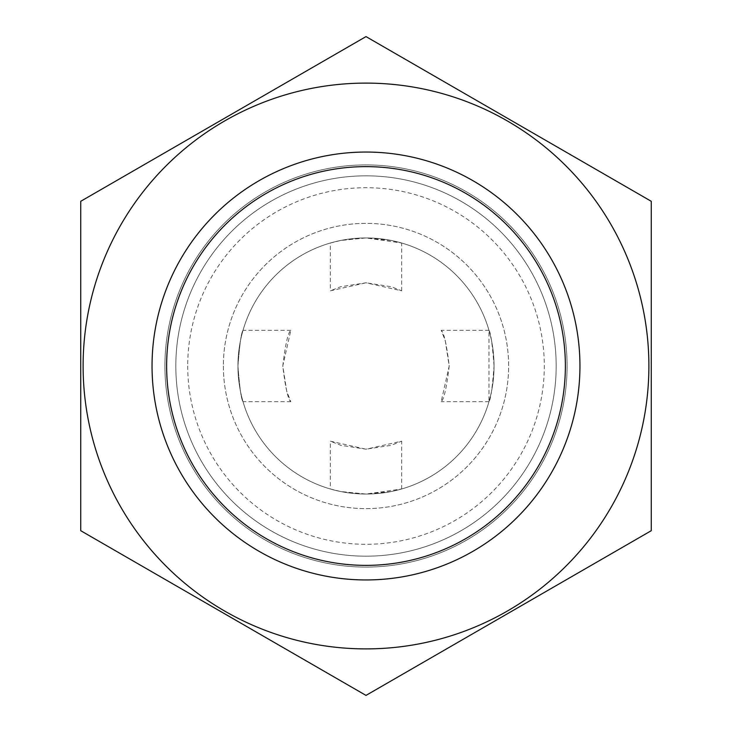 <?xml version="1.0" encoding="UTF-8"?>
<svg xmlns="http://www.w3.org/2000/svg" width="732" height="732" viewBox="0 0 732 732"><rect width="100%" height="100%" fill="white"/><g stroke="black" fill="none" stroke-linecap="round" stroke-linejoin="round"><path stroke-width="0.55" stroke-dasharray="3.66 2.75" d="M237.946 366C239.611 387.649 241.304 399.535 243.015 401.658C241.295 399.507 239.611 387.621 237.946 366C239.611 344.369 241.295 332.484 243.015 330.342C241.304 332.465 239.611 344.351 237.946 366A128.054 128.054 0 0 0 430.023 476.898A128.054 128.054 0 0 0 430.023 255.102A128.054 128.054 0 0 0 237.946 366A128.054 128.054 0 0 0 430.023 476.898A128.054 128.054 0 0 0 430.023 255.102A128.054 128.054 0 0 0 237.946 366A128.054 128.054 0 0 0 430.023 476.898A128.054 128.054 0 0 0 430.023 255.102A128.054 128.054 0 0 0 237.946 366M282.799 366C285.37 344.333 288.051 332.447 290.824 330.342L282.799 365.991L286.715 391.245L290.824 401.658C288.042 399.535 285.37 387.64 282.799 366M494.054 366C492.389 344.351 490.696 332.465 488.985 330.342L488.985 401.658C490.696 399.535 492.389 387.649 494.054 366M449.201 366C446.63 387.667 443.949 399.553 441.176 401.658L449.201 366.009L445.285 340.755L441.176 330.342C443.958 332.465 446.63 344.36 449.201 366M330.342 243.015L340.792 240.453L365.982 237.946L391.227 240.462L401.658 243.015L366.009 237.946L340.792 240.453L330.342 243.015L330.342 290.824L365.982 282.799L391.245 286.715L401.658 290.824L366.009 282.799L340.783 286.715L330.342 290.824M330.342 488.985L340.792 491.547L365.982 494.054L391.227 491.538L401.658 488.985L366.009 494.054L340.792 491.547L330.342 488.985L330.342 441.176L365.982 449.201L391.245 445.285L401.658 441.176L366.009 449.201L340.783 445.285L330.342 441.176M223.37 366A142.63 142.63 0 0 0 437.315 489.525A142.63 142.63 0 0 0 437.315 242.475A142.63 142.63 0 0 0 223.37 366A142.63 142.63 0 0 0 437.315 489.525A142.63 142.63 0 0 0 437.315 242.475A142.63 142.63 0 0 0 223.37 366M187.703 366A178.297 178.297 0 0 0 455.148 520.406A178.297 178.297 0 0 0 455.148 211.594A178.297 178.297 0 0 0 187.703 366M175.817 366A190.183 190.183 0 0 0 461.087 530.7A190.183 190.183 0 0 0 461.087 201.3A190.183 190.183 0 0 0 175.817 366A190.183 190.183 0 0 0 461.087 530.7A190.183 190.183 0 0 0 461.087 201.3A190.183 190.183 0 0 0 175.817 366M152.046 366A213.954 213.954 0 0 0 472.973 551.288A213.954 213.954 0 0 0 472.973 180.713A213.954 213.954 0 0 0 152.046 366A213.954 213.954 0 0 1 472.973 180.713A213.954 213.954 0 0 1 472.973 551.288A213.954 213.954 0 0 1 152.046 366A213.954 213.954 0 0 1 472.973 180.713A213.954 213.954 0 0 1 472.973 551.288A213.954 213.954 0 0 1 152.046 366A213.954 213.954 0 0 1 472.973 180.713A213.954 213.954 0 0 1 472.973 551.288A213.954 213.954 0 0 1 152.046 366A213.954 213.954 0 0 1 472.973 180.713A213.954 213.954 0 0 1 472.973 551.288A213.954 213.954 0 0 1 152.046 366M83.109 366A282.891 282.891 0 0 1 507.45 121.009A282.891 282.891 0 0 1 507.45 610.991A282.891 282.891 0 0 1 83.109 366A282.891 282.891 0 0 1 610.991 224.55A282.891 282.891 0 0 1 439.218 639.256A282.891 282.891 0 0 1 83.109 366A282.891 282.891 0 0 1 610.991 224.55A282.891 282.891 0 0 1 439.218 639.256A282.891 282.891 0 0 1 83.109 366M651.27 201.3L366 36.6L80.73 201.3L80.73 530.7L366 695.4L651.27 530.7L651.27 201.3L651.27 530.7L366 695.4L80.73 530.7L80.73 201.3L366 36.6L651.27 201.3L651.27 530.7L366 695.4L80.73 530.7L80.73 201.3L366 36.6L651.27 201.3M164.92 366A201.08 201.08 0 0 1 466.54 191.857A201.08 201.08 0 0 1 466.54 540.143A201.08 201.08 0 0 1 164.92 366A201.08 201.08 0 0 1 466.54 191.857A201.08 201.08 0 0 1 466.54 540.143A201.08 201.08 0 0 1 164.92 366A201.08 201.08 0 0 1 466.54 191.857A201.08 201.08 0 0 1 466.54 540.143A201.08 201.08 0 0 1 164.92 366A201.08 201.08 0 0 1 466.54 191.857A201.08 201.08 0 0 1 466.54 540.143A201.08 201.08 0 0 1 164.92 366M290.824 330.342L243.015 330.342M290.824 401.658L243.015 401.658M488.985 330.342L441.176 330.342M488.985 401.658L441.176 401.658M401.658 290.824L401.658 243.015M401.658 488.985L401.658 441.176"/><path stroke-width="1.1" d="M152.046 366A213.954 213.954 0 0 0 472.973 551.288A213.954 213.954 0 0 0 472.973 180.713A213.954 213.954 0 0 0 152.046 366M166.631 366A199.369 199.369 0 0 0 465.68 538.661A199.369 199.369 0 0 0 465.68 193.34A199.369 199.369 0 0 0 166.631 366M83.109 366A282.891 282.891 0 0 1 507.45 121.009A282.891 282.891 0 0 1 507.45 610.991A282.891 282.891 0 0 1 83.109 366M651.27 201.3L366 36.6L80.73 201.3L80.73 530.7L366 695.4L651.27 530.7L651.27 201.3"/></g></svg>
